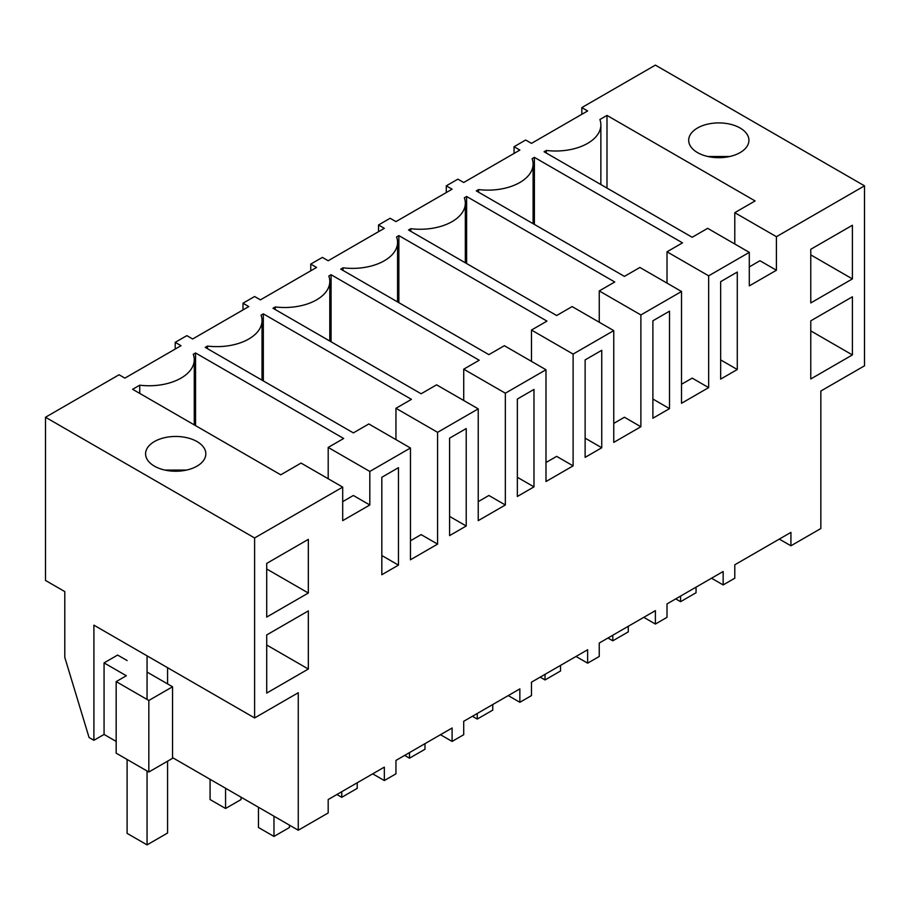 <?xml version="1.0" encoding="UTF-8"?>
<svg xmlns="http://www.w3.org/2000/svg" width="910" height="910" viewBox="0 0 910 910"><rect width="100%" height="100%" fill="white"/><g stroke="black" fill="none" stroke-linecap="round" stroke-linejoin="round"><path stroke-width="1.36" d="M581.82 114.307L581.82 107.596L587.633 110.952L531.474 143.37L525.673 140.015L514.048 146.726L519.86 150.082L463.713 182.5L457.901 179.145L446.287 185.845L452.099 189.2L395.952 221.619L390.14 218.263L384.327 221.619L378.526 224.975L384.327 228.33L328.18 260.749L322.367 257.394L310.754 264.093L316.566 267.449L260.419 299.868L254.607 296.512L248.794 299.868L242.993 303.223L248.794 306.579L192.647 338.998L186.846 335.642L175.22 342.342L181.033 345.698L124.886 378.116L119.074 374.761L45.5 417.246L254.607 537.969L342.695 487.112L301.062 463.076L280.746 474.815L132.632 389.298L139.731 385.192A45.181 26.083 0 0 0 194.262 359.677A45.181 26.083 0 0 0 193.284 354.274L195.559 352.966L343.673 438.483L328.191 447.424L369.813 471.448L369.813 504.993L353.364 495.484L342.695 501.649M779.313 539.095L790.927 545.795L820.843 528.528L820.843 391.027L864.5 365.82L864.5 185.845L655.393 65.122L581.82 107.596M749.294 252.366L707.661 228.33L692.18 237.271L544.066 151.754L546.33 150.446A45.181 26.083 0 0 0 600.862 124.932A45.181 26.083 0 0 0 599.883 119.528L606.993 115.422L755.107 200.939L734.779 212.678L776.412 236.702L776.412 270.247L749.294 285.899L749.294 252.366L708.651 275.832L708.651 387.614L681.522 403.278L681.522 291.496L640.879 314.951L640.879 426.745L613.761 442.397L613.761 330.614L573.118 354.081L573.118 465.863L545.989 481.526L545.989 369.744L505.346 393.2L505.346 504.993L478.228 520.645L478.228 408.863L437.585 432.33L437.585 544.112L410.455 559.775L410.455 447.993L369.813 471.448M864.5 185.845L776.412 236.702M207.503 348.689L207.503 346.073L205.239 347.381L353.353 432.887L368.834 423.958L410.455 447.993M207.503 346.073A45.181 26.083 0 0 0 262.034 320.548A45.181 26.083 0 0 0 261.056 315.156L263.32 313.848L411.434 399.353L395.952 408.294L437.585 432.33M275.264 309.559L275.264 306.943L273 308.251L421.114 393.768L436.595 384.828L478.228 408.863M275.264 306.943A45.181 26.083 0 0 0 329.795 281.429A45.181 26.083 0 0 0 328.817 276.026L331.081 274.718L479.206 360.235L463.725 369.176L505.346 393.2M343.036 270.441L343.036 267.824L340.761 269.132L488.886 354.638L504.367 345.709L545.989 369.744M343.036 267.824A45.181 26.083 0 0 0 397.568 242.299A45.181 26.083 0 0 0 396.589 236.907L398.853 235.599L546.967 321.105L531.486 330.046L573.118 354.081M410.797 231.311L410.797 228.694L408.533 230.002L556.647 315.52L572.128 306.579L613.761 330.614M410.797 228.694A45.181 26.083 0 0 0 465.328 203.18A45.181 26.083 0 0 0 464.35 197.777L466.614 196.469L614.739 281.986L599.258 290.927L640.879 314.951M478.569 192.192L478.569 189.576L476.294 190.884L624.419 276.39L639.901 267.46L681.522 291.496M478.569 189.576A45.181 26.083 0 0 0 533.089 164.05A45.181 26.083 0 0 0 532.111 158.658L534.386 157.35L682.5 242.856L667.019 251.797L708.651 275.832M197.004 466.147A30.121 17.392 0 0 0 205.831 453.851A30.121 17.392 0 0 0 187.232 437.79A30.121 17.392 0 0 0 154.404 441.555A30.121 17.392 0 0 0 145.589 453.851A30.121 17.392 0 0 0 164.187 469.913A30.121 17.392 0 0 0 197.004 466.147M740.103 152.596A30.121 17.392 0 0 0 748.919 140.299A30.121 17.392 0 0 0 730.332 124.238A30.121 17.392 0 0 0 697.504 128.003A30.121 17.392 0 0 0 688.688 140.299A30.121 17.392 0 0 0 707.275 156.361A30.121 17.392 0 0 0 740.103 152.596M342.695 487.112L342.695 520.645L369.813 504.993M790.927 545.795L790.927 532.384L734.779 564.803L734.779 578.214L723.154 584.925L723.154 571.503L667.007 603.921L667.007 617.344L655.393 624.044L655.393 610.633L599.246 643.052L599.246 656.463L587.633 663.174L587.633 649.751L531.474 682.17L531.474 695.593L519.86 702.292L519.86 688.881L463.713 721.3L463.713 734.711L452.099 741.422L452.099 728L395.952 760.419L395.952 773.841L384.327 780.541L384.327 767.13L328.18 799.549L328.18 812.96L298.264 830.227L298.264 692.737L254.607 717.944L254.607 537.969M810.776 302.939L852.397 278.915L852.397 225.259L810.776 249.283L810.776 302.939M390.14 472.483L398.455 467.683L398.455 565.121L381.825 574.722L381.825 477.284L390.14 472.483M585.13 359.905L601.749 350.304L601.749 447.754L585.13 457.355L585.13 359.905M669.51 408.624L669.51 311.186L652.891 320.786L652.891 418.225L669.51 408.624L652.891 399.035M737.282 369.505L720.652 379.106L720.652 281.656L737.282 272.056L737.282 369.505L720.652 359.905M449.597 535.603L449.597 438.154L466.216 428.553L466.216 526.003L449.597 535.603M308.331 593.024L308.331 539.368L266.71 563.404L266.71 617.06L308.331 593.024L266.71 568.989M533.977 389.435L533.977 486.873L517.358 496.473L517.358 399.035L533.977 389.435M308.331 669.032L308.331 610.906L266.71 634.941L266.71 693.067L308.331 669.032L266.71 645.008M852.397 354.923L810.776 378.958L810.776 320.832L852.397 296.796L852.397 354.923L810.776 330.887M546.33 150.446L546.33 153.062M606.993 115.422L606.993 188.086M734.779 212.678L734.779 243.994M776.412 270.247L759.952 260.738L749.294 266.903M514.048 153.437L514.048 146.726M729.706 156.509L707.9 156.509M711.54 578.214L723.154 584.925M852.397 278.915L810.776 254.88M175.22 349.053L175.22 342.342M298.264 830.227L172.547 757.643M116.173 741.422L104.07 734.438L93.901 740.296L89.066 737.51L64.792 657.373L64.792 591.591L45.5 580.443L45.5 417.246M93.901 740.296L93.901 625.159L254.607 717.944M139.731 385.192L139.731 393.404M195.559 352.966L195.559 425.63M328.191 447.424L328.191 478.74M164.801 470.06L186.607 470.06M147.056 672.058L172.547 686.777L172.547 758.314L148.831 772.01L116.173 753.161L116.173 681.613L126.331 675.743L104.07 662.889L104.07 734.438M127.104 660.546L117.618 655.063L104.07 662.889M372.713 773.841L384.327 780.541M398.455 565.121L381.825 555.532M148.831 772.01L148.831 700.472L116.173 681.613M172.547 686.777L148.831 700.472M446.287 192.556L446.287 185.845M534.386 157.35L534.386 224.417M667.019 251.797L667.019 283.112M708.651 387.614L692.191 378.116L681.522 384.27M643.779 617.344L655.393 624.044M378.526 231.686L378.526 224.975M466.614 196.469L466.614 263.536M599.258 290.927L599.258 322.242M640.879 426.745L624.419 417.235L613.761 423.4M576.007 656.463L587.633 663.174M601.749 447.754L585.13 438.154M310.754 270.805L310.754 264.093M398.853 235.599L398.853 302.666M531.486 330.046L531.486 361.361M573.118 465.863L556.658 456.365L545.989 462.519M508.246 695.593L519.86 702.292M533.977 486.873L517.358 477.284M242.993 309.935L242.993 303.223M331.081 274.718L331.081 341.785M463.725 369.176L463.725 400.491M505.346 504.993L488.886 495.484L478.228 501.649M440.474 734.711L452.099 741.422M466.216 526.003L449.597 516.402M263.32 313.848L263.32 380.915M395.952 408.294L395.952 439.61M437.585 544.112L421.125 534.614L410.455 540.767M696.048 587.155L696.048 592.751L680.566 601.692L675.72 598.894M680.566 596.095L680.566 601.692M628.287 626.285L628.287 631.87L612.794 640.811L607.96 638.024M612.794 635.226L612.794 640.811M560.526 665.403L560.526 671L545.033 679.941L540.187 677.142M545.033 674.344L545.033 679.941M492.754 704.533L492.754 710.118L477.261 719.059L472.426 716.272M477.261 713.474L477.261 719.059M424.993 743.652L424.993 749.248L409.5 758.189L404.654 755.391M409.5 752.593L409.5 758.189M357.221 782.782L357.221 788.367L341.739 797.308L336.893 794.521M341.739 791.723L341.739 797.308M289.46 825.142L289.46 827.497L273.967 836.438L258.474 827.497L258.474 807.261M273.967 816.202L273.967 836.438M225.566 788.253L225.566 808.489L241.059 799.549L241.059 797.194M210.073 779.313L210.073 799.549L225.566 808.489M147.056 655.848L147.056 699.449M147.056 770.986L147.056 844.878L167.576 833.025L167.576 761.192M167.576 667.701L167.576 683.91M127.104 759.475L127.104 833.367L147.056 844.878M600.862 184.548L600.862 124.932M194.262 424.879L194.262 359.677M533.089 223.667L533.089 164.05M465.328 262.797L465.328 203.18M397.568 301.915L397.568 242.299M329.795 341.045L329.795 281.429M262.034 380.164L262.034 320.548"/></g></svg>
